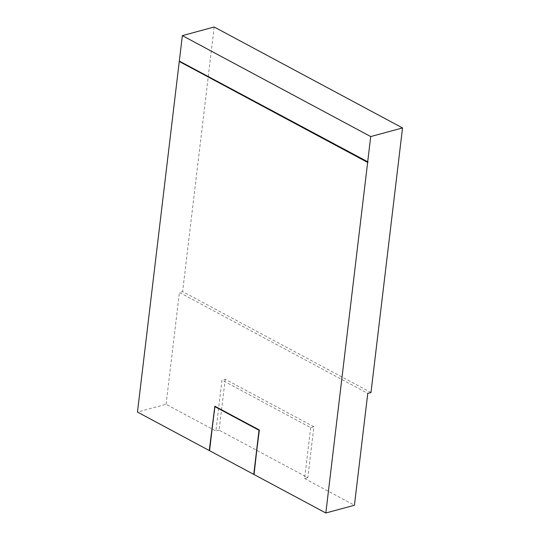 <?xml version="1.0" encoding="UTF-8"?>
<svg xmlns="http://www.w3.org/2000/svg" width="540" height="540" viewBox="0 0 540 540"><rect width="100%" height="100%" fill="white"/><g stroke="black" fill="none" stroke-linecap="round" stroke-linejoin="round"><path stroke-width="0.41" stroke-dasharray="2.7 2.03" d="M225.194 379.229L219.119 430.144L307.814 477.671L313.882 426.762L225.194 379.229L221.974 380.099L215.906 431.014L166.07 404.305L137.471 412.061M370.98 392.533L182.621 291.587L179.408 292.457L367.767 393.404M214.171 27L182.621 291.587M313.882 426.762L310.669 427.633L221.974 380.099M307.814 477.671L304.601 478.541L310.669 427.633M209.581 450.441L215.129 406.499M254.07 474.289L259.375 429.786L214.967 406.249M304.601 478.541L354.429 505.251M219.119 430.144L215.906 431.014M166.07 404.305L179.408 292.457M259.153 430.09L259.295 430.427M179.611 61.236L367.996 161.933"/><path stroke-width="0.81" d="M209.25 450.529L214.853 406.188L259.051 429.874L254.043 474.532L325.829 513L354.429 505.251L367.767 393.404L370.98 392.533L402.53 127.94L214.171 27L182.358 35.62L179.321 61.081L367.996 161.933L367.632 162.419L179.273 61.479L137.471 412.061L209.25 450.529L214.967 406.249M253.746 474.37L259.004 430.272L214.805 406.586L209.547 450.684L253.746 474.37L259.295 430.427M325.829 513L367.632 162.419M367.679 162.02L370.717 136.566L182.358 35.62M402.53 127.94L370.717 136.566M214.805 406.586L259.153 430.09M179.273 61.479L367.949 162.331"/></g></svg>
